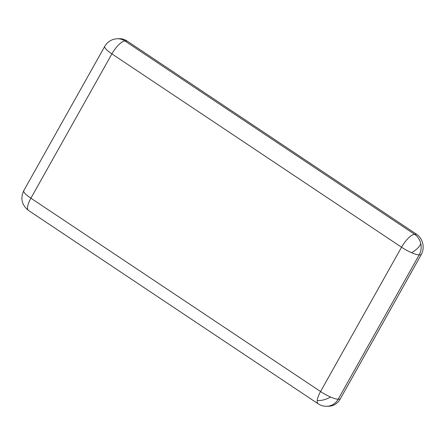 <?xml version="1.0" encoding="UTF-8"?>
<svg xmlns="http://www.w3.org/2000/svg" width="445" height="445" viewBox="0 0 445 445"><rect width="100%" height="100%" fill="white"/><g stroke="black" fill="none" stroke-linecap="round" stroke-linejoin="round"><path stroke-width="0.67" d="M421.137 254.824L419.173 254.879A14.952 13.745 -91.7 0 0 420.786 243.582A14.952 13.745 -91.7 0 0 414.579 234.309L124.928 40.962A14.952 4.928 123.7 0 0 111.895 53.878L401.54 247.22A14.952 4.928 -56.3 0 1 414.579 234.309L416.542 234.248A14.952 13.745 88.3 0 1 421.137 254.824L340.147 399.137A14.952 13.745 88.3 0 1 328.855 406.246L326.891 406.307A14.952 13.745 -91.7 0 0 338.189 399.198L419.173 254.879A14.952 3.226 -150.7 0 1 411.569 252.71A14.952 3.226 -150.7 0 1 401.54 247.22L320.556 391.539A14.952 3.226 29.3 0 0 330.585 397.029A14.952 3.226 29.3 0 0 338.189 399.198L340.147 399.137M28.491 210.452L318.142 403.799A14.952 4.928 -56.3 0 1 317.229 400.489A14.952 4.928 -56.3 0 1 320.556 391.539L30.905 198.192A14.952 4.928 123.7 0 0 28.491 210.452C21.788 205.073 20.209 198.487 23.757 190.699A14.952 3.226 29.3 0 0 30.905 198.192L111.895 53.878A14.952 3.226 -150.7 0 1 104.742 46.38C107.59 41.646 111.784 39.104 117.335 38.754L117.335 38.754A14.952 13.745 -91.7 0 1 124.928 40.962L126.892 40.907L416.542 234.248M126.892 40.907A14.952 13.745 -91.7 0 0 119.293 38.693L117.335 38.754M420.786 243.582A14.952 6.953 -27.2 0 1 417.532 248.316A14.952 6.953 152.8 0 1 411.569 252.71M330.585 397.029A14.952 6.953 -27.2 0 1 323.515 399.905A14.952 6.953 152.8 0 1 317.229 400.489M23.757 190.699L104.742 46.38M318.142 403.799C320.795 405.54 323.71 406.38 326.891 406.307"/></g></svg>
